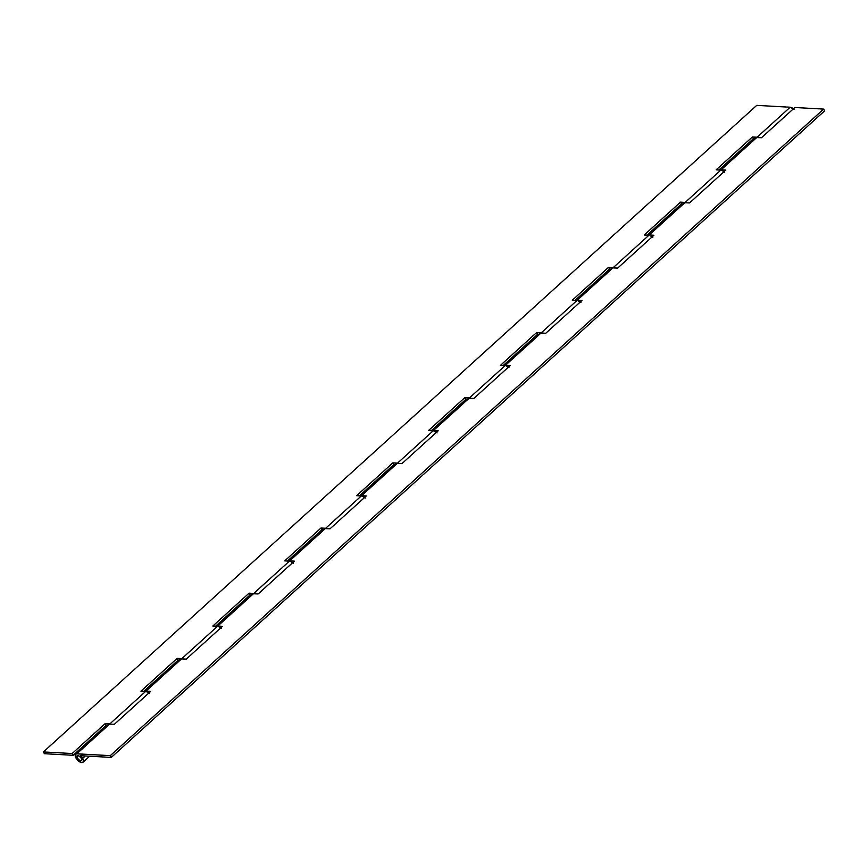 <?xml version="1.0" encoding="UTF-8"?>
<svg xmlns="http://www.w3.org/2000/svg" width="868" height="868" viewBox="0 0 868 868"><rect width="100%" height="100%" fill="white"/><g stroke="black" fill="none" stroke-linecap="round" stroke-linejoin="round"><path stroke-width="1.3" d="M793.417 108.793A5.479 2.615 -132.2 0 0 790.162 107.231L757.07 137.231A5.479 2.615 47.8 0 1 758.404 137.589M724.086 171.636A5.479 2.615 -132.2 0 0 720.831 170.085L685.167 202.407A5.479 2.615 47.8 0 1 686.501 202.754M652.183 236.812A5.479 2.615 -132.2 0 0 648.928 235.25L613.264 267.583A5.479 2.615 47.8 0 1 614.598 267.93M580.28 301.988A5.479 2.615 -132.2 0 0 577.025 300.426L541.361 332.759A5.479 2.615 47.8 0 1 542.695 333.106M508.377 367.153A5.479 2.615 -132.2 0 0 505.122 365.602L469.458 397.924A5.479 2.615 47.8 0 1 470.792 398.271M436.474 432.329A5.479 2.615 -132.2 0 0 433.219 430.767L397.555 463.1A5.479 2.615 47.8 0 1 398.889 463.447M364.571 497.505A5.479 2.615 -132.2 0 0 361.316 495.943L325.652 528.276A5.479 2.615 47.8 0 1 326.986 528.623M292.668 562.67A5.479 2.615 -132.2 0 0 289.413 561.119L253.749 593.441A5.479 2.615 47.8 0 1 255.083 593.788M220.765 627.846A5.479 2.615 -132.2 0 0 217.51 626.284L181.846 658.617A5.479 2.615 47.8 0 1 183.181 658.964M758.534 137.643L752.382 136.97L757.07 137.231L790.162 107.231L756.722 105.375L43.4 751.927L72.163 753.533L73.151 755.301L44.387 753.695L43.4 751.927L756.722 105.375L790.162 107.231L794.046 109.357M148.862 693.022A5.479 2.615 -132.2 0 0 145.607 691.46L109.943 723.793A5.479 2.615 47.8 0 1 111.278 724.14M44.387 753.695L73.151 755.301L106.243 725.301L107.393 725.355L106.243 725.301L73.151 755.301L72.163 753.533L43.4 751.927L44.387 753.695M143.697 691.351L178.146 660.125L179.296 660.19L178.146 660.125L143.697 691.351M724.715 172.2L721.536 170.204L716.154 169.824L752.382 136.97L753.37 138.739L754.52 138.804L753.37 138.739L718.921 169.976L753.37 138.739L752.382 136.97L716.154 169.824L720.831 170.085L685.167 202.407L680.479 202.146L644.251 234.989L648.928 235.25L613.264 267.583L608.577 267.322L572.348 300.165L577.025 300.426L541.361 332.759L536.674 332.498L500.445 365.341L505.122 365.602L469.458 397.924L464.771 397.663L428.542 430.506L433.219 430.767L397.555 463.1L392.868 462.839L356.639 495.682L361.316 495.943L325.652 528.276L320.965 528.015L284.737 560.858L289.413 561.119L253.749 593.441L249.062 593.18L250.049 594.949L215.6 626.186L250.049 594.949L251.199 595.014L250.049 594.949L249.062 593.18L212.834 626.023L217.51 626.284L181.846 658.617L177.159 658.356L140.931 691.199L145.607 691.46L109.943 723.793L105.256 723.532L72.163 753.533L105.256 723.532L106.243 725.301L105.256 723.532L111.408 724.194M293.297 563.234L290.118 561.238L284.737 560.858L320.965 528.015L321.952 529.773L287.503 561.01L321.952 529.773L323.102 529.838L321.952 529.773L320.965 528.015L327.117 528.677M365.2 498.058L362.021 496.062L356.639 495.682L392.868 462.839L393.855 464.608L359.406 495.834L393.855 464.608L395.005 464.673L393.855 464.608L392.868 462.839L399.02 463.501M437.103 432.893L433.924 430.897L428.542 430.506L464.771 397.663L465.758 399.432L431.309 430.669L465.758 399.432L466.908 399.497L465.758 399.432L464.771 397.663L470.923 398.336M509.006 367.717L505.827 365.721L500.445 365.341L536.674 332.498L537.661 334.256L503.212 365.493L537.661 334.256L538.811 334.321L537.661 334.256L536.674 332.498L542.826 333.16M580.909 302.541L577.73 300.545L572.348 300.165L608.577 267.322L609.564 269.091L575.115 300.317L609.564 269.091L610.714 269.156L609.564 269.091L608.577 267.322L614.728 267.984M652.812 237.376L649.633 235.369L644.251 234.989L680.479 202.146L681.467 203.915L647.018 235.152L681.467 203.915L682.617 203.98L681.467 203.915L680.479 202.146L686.631 202.819M149.491 693.575L146.312 691.579L140.931 691.199L177.159 658.356L178.146 660.125L177.159 658.356L183.311 659.029M221.394 628.41L218.215 626.414L212.834 626.023L249.062 593.18L255.214 593.853M720.093 170.041A5.479 2.615 47.8 0 1 721.113 169.824L756.788 137.491A5.479 2.615 -132.2 0 0 755.572 137.849L719.908 170.182M77.306 758.1A3.288 1.573 47.8 0 1 77.111 755.768A3.288 1.573 47.8 0 1 81.321 758.317A3.288 1.573 47.8 0 1 81.516 760.639A3.288 1.573 47.8 0 1 77.306 758.1L79.91 760.618L81.657 760.476L81.321 758.317L79.194 756.061L77.176 755.713L77.306 758.1A3.288 1.573 47.8 0 1 77.111 755.768A3.288 1.573 47.8 0 1 81.321 758.317A3.288 1.573 47.8 0 1 81.516 760.639A3.288 1.573 47.8 0 1 77.306 758.1L77.176 755.713L79.194 756.061L81.321 758.317L81.657 760.476L79.91 760.618L77.306 758.1M648.19 235.217A5.479 2.615 47.8 0 1 649.21 234.989L684.885 202.667L689.561 202.928L725.8 170.085L721.113 169.824L756.788 137.491L761.464 137.752L794.849 107.491L823.613 109.097L824.6 110.865L111.278 757.417L80.507 755.702L83.35 760.075L83.23 761.985L81.787 762.625L78.695 761.203L75.972 758.024L75.158 755.594L76.243 753.836L110.29 755.648L111.278 757.417L80.507 755.702A5.479 2.615 47.8 0 1 82.655 758.393L85.324 755.974L82.655 758.393A5.479 2.615 47.8 0 1 82.992 762.267A5.479 2.615 47.8 0 1 75.972 758.024A5.479 2.615 47.8 0 1 75.635 754.151A5.479 2.615 47.8 0 1 76.84 753.793L109.661 724.053A5.479 2.615 -132.2 0 0 108.446 724.411L75.635 754.151M144.869 691.416A5.479 2.615 47.8 0 1 145.9 691.199L181.564 658.877A5.479 2.615 -132.2 0 0 180.349 659.235L144.685 691.557M216.772 626.251A5.479 2.615 47.8 0 1 217.803 626.034L253.467 593.701A5.479 2.615 -132.2 0 0 252.252 594.059L216.588 626.392M288.675 561.075A5.479 2.615 47.8 0 1 289.695 560.858L325.37 528.525A5.479 2.615 -132.2 0 0 324.155 528.894L288.491 561.216M360.578 495.899A5.479 2.615 47.8 0 1 361.598 495.682L397.273 463.36A5.479 2.615 -132.2 0 0 396.058 463.718L360.394 496.04M432.481 430.734A5.479 2.615 47.8 0 1 433.501 430.517L469.176 398.184A5.479 2.615 -132.2 0 0 467.961 398.542L432.297 430.875M504.384 365.558A5.479 2.615 47.8 0 1 505.404 365.341L541.079 333.008A5.479 2.615 -132.2 0 0 539.863 333.366L504.199 365.699M576.287 300.382A5.479 2.615 47.8 0 1 577.307 300.165L612.982 267.843A5.479 2.615 -132.2 0 0 611.766 268.201L576.102 300.523M755.138 138.652L756.18 137.545L761.464 137.752L794.849 107.491L823.613 109.097L110.29 755.648L76.84 753.793L109.661 724.053L114.337 724.313L150.576 691.46L145.9 691.199L181.564 658.877L186.24 659.137L222.479 626.295L217.803 626.034L253.467 593.701L258.143 593.962L294.382 561.119L289.695 560.858L325.37 528.525L330.046 528.786L366.285 495.943L361.598 495.682L397.273 463.36L401.949 463.62L438.188 430.778L433.501 430.517L469.176 398.184L473.852 398.445L510.091 365.602L505.404 365.341L541.079 333.008L545.755 333.269L581.994 300.426L577.307 300.165L612.982 267.843L617.658 268.103L653.897 235.261L649.21 234.989L684.885 202.667A5.479 2.615 -132.2 0 0 683.669 203.025L648.005 235.358M110.29 755.648L823.613 109.097L824.6 110.865L111.278 757.417L110.29 755.648M144.804 691.47L150.576 691.46L114.337 724.313L109.053 724.096L108.012 725.214M216.707 626.295L222.479 626.295L186.24 659.137L180.956 658.92L179.915 660.038M288.61 561.119L294.382 561.119L258.143 593.962L252.859 593.755L251.818 594.862M360.513 495.954L366.285 495.943L330.046 528.786L324.762 528.579L323.721 529.697M432.416 430.778L438.188 430.778L401.949 463.62L396.665 463.404L395.624 464.521M504.319 365.602L510.091 365.602L473.852 398.445L468.568 398.238L467.526 399.345M576.222 300.436L581.994 300.426L545.755 333.269L540.471 333.062L539.429 334.18M648.125 235.261L653.897 235.261L617.658 268.103L612.374 267.887L611.332 269.004M720.028 170.085L725.8 170.085L689.561 202.928L684.277 202.711L683.235 203.828M82.992 762.267L89.664 756.212M147.419 692.046L148.2 691.329M219.322 626.87L220.103 626.154M291.225 561.694L292.006 560.988M363.128 496.518L363.909 495.812M435.031 431.353L435.812 430.636M506.934 366.177L507.715 365.471M578.837 301.001L579.618 300.295M650.74 235.836L651.521 235.119M722.643 170.66L723.424 169.954"/></g></svg>
